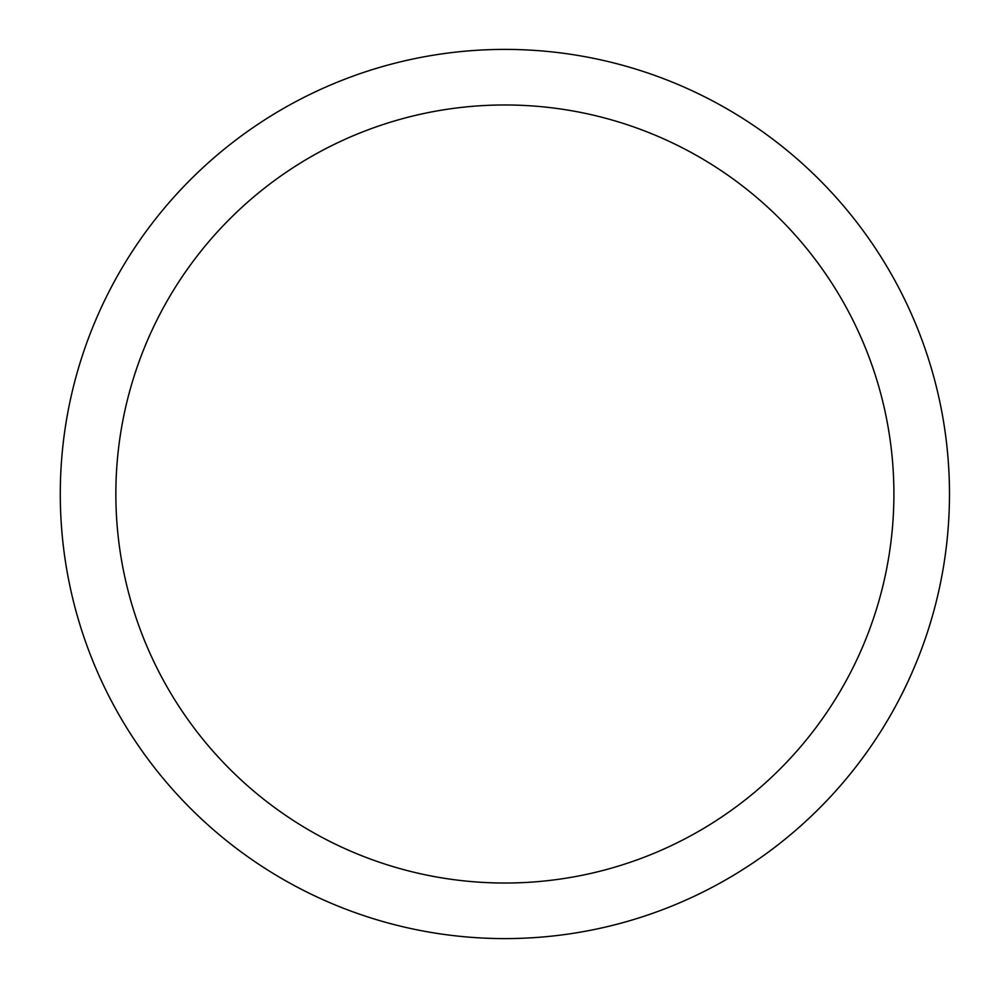 <?xml version="1.0" encoding="UTF-8"?>
<svg xmlns="http://www.w3.org/2000/svg" width="988" height="988" viewBox="0 0 988 988"><rect width="100%" height="100%" fill="white"/><g stroke="black" fill="none" stroke-linecap="round" stroke-linejoin="round"><path stroke-width="1.48" d="M504.88 938.6A444.6 444.6 0 0 1 60.28 494A444.6 444.6 0 0 1 504.88 49.4A444.6 444.6 0 0 1 949.48 494A444.6 444.6 0 0 1 504.88 938.6M504.88 104.975A389.025 389.025 0 0 1 893.905 494A389.025 389.025 0 0 1 504.88 883.025A389.025 389.025 0 0 1 115.855 494A389.025 389.025 0 0 1 504.88 104.975"/></g></svg>

